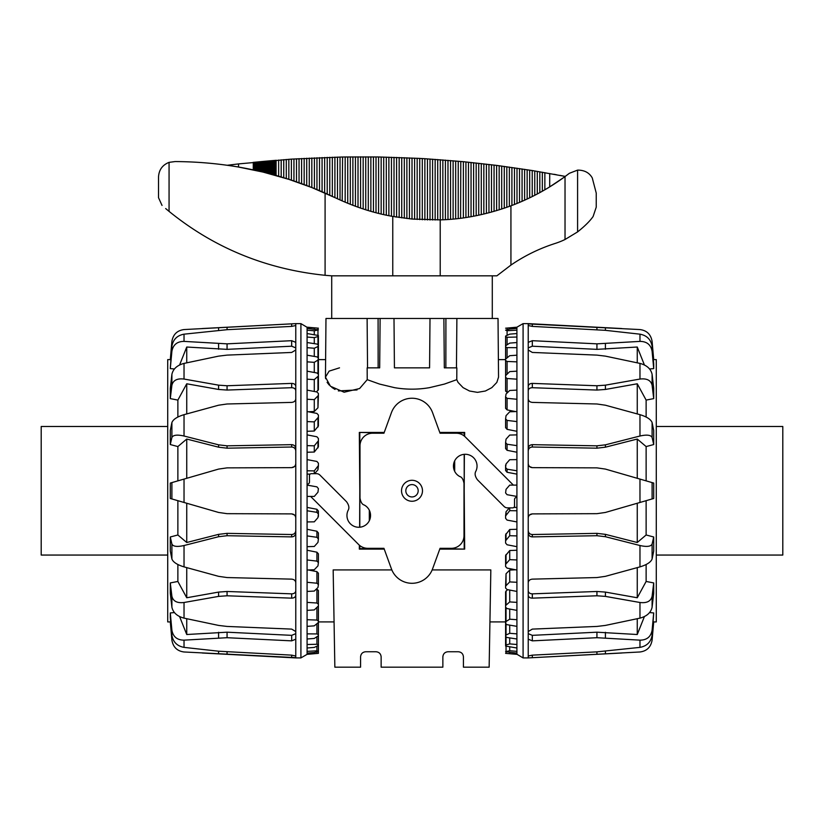 <?xml version="1.0" encoding="UTF-8"?>
<svg xmlns="http://www.w3.org/2000/svg" width="824" height="824" viewBox="0 0 824 824"><rect width="100%" height="100%" fill="white"/><g stroke="black" fill="none" stroke-linecap="round" stroke-linejoin="round"><path stroke-width="1.24" d="M369.317 520.706L369.317 510.231M454.683 460.843L454.683 471.318M412 496.944A6.17 6.17 0 0 0 417.346 487.684A6.17 6.17 0 0 0 406.654 487.684A6.17 6.17 0 0 0 412 496.944M439.944 548.63L464.674 549.103L439.769 549.103M384.231 549.103L359.326 549.103L359.388 545.22M359.8 545.56L359.8 548.63L384.056 548.63M384.056 432.919L359.326 432.435L384.231 432.435M439.769 432.435L464.674 432.435L464.612 436.329M464.2 435.989L464.2 432.919L439.944 432.919M359.8 432.919L359.8 490.774L359.326 432.435M359.625 527.226L359.8 490.774L359.8 527.216M464.376 454.312L464.2 490.774L464.2 454.333M464.2 548.63L464.2 490.774L464.674 549.103M456.455 367.854L456.887 318.486L498.026 318.486L498.541 377.135L496.821 382.439L491.825 387.641L485.398 391.009L477.457 392.358L469.515 391.009L463.088 387.641L458.093 382.439L456.774 379.668L444.455 384.066L429.397 387.671C417.799 389.649 406.201 389.649 394.603 387.671L379.545 384.066L367.226 379.668L359.594 388.537L344.123 392.224L330.424 386.219L325.459 377.135L329.137 371.119L339.519 367.834M318.404 359.625L325.614 359.625M325.459 377.186L325.624 378.721M327.097 382.315L329.26 385.086M331.825 387.383L335.038 389.443M338.355 390.916L357.039 389.958M498.386 359.625L505.596 359.625M360.572 656.883C360.881 653.772 362.601 652.052 365.712 651.743C362.601 652.052 360.881 653.772 360.572 656.883L360.572 667.172L334.853 667.172L333.164 569.93L391.843 569.93M432.157 569.93L490.836 569.93L489.147 667.172L463.428 667.172L463.428 656.883C463.119 653.772 461.399 652.052 458.288 651.743C461.399 652.052 463.119 653.772 463.428 656.883M381.141 656.883C380.832 653.772 379.122 652.052 376.002 651.743L365.712 651.743L376.002 651.743C379.122 652.052 380.832 653.772 381.141 656.883L381.141 667.172L442.859 667.172L442.859 656.883C443.168 653.772 444.878 652.052 447.998 651.743L458.288 651.743L447.998 651.743C444.878 652.052 443.168 653.772 442.859 656.883M394.428 367.854L393.996 318.486L430.004 318.486L429.572 367.854L394.428 367.854L393.996 318.486L380.111 318.486L379.679 367.854L367.154 367.854L367.226 379.668M429.572 367.854L430.004 318.486L443.889 318.486L444.321 367.854L456.846 367.854L456.774 379.668M367.545 367.854L367.113 318.486L325.974 318.486L325.459 377.135M378.092 318.486L378.144 367.854M445.908 318.486L445.856 367.854M468.454 318.486L443.889 318.486L444.321 367.854M355.546 318.486L380.111 318.486L379.679 367.854M401.525 490.774A10.475 10.475 0 0 1 417.243 481.7A10.475 10.475 0 0 1 417.243 499.849A10.475 10.475 0 0 1 401.525 490.774M513.373 485.109L465.333 436.988A12.865 12.854 -67.5 0 0 456.238 433.218L440.057 433.218L432.569 412.649A21.887 21.887 0 0 0 391.431 412.649L383.943 433.218L372.623 433.218A12.628 12.628 0 0 0 359.995 445.856L359.995 498.139C360.737 502.166 362.117 504.442 364.167 504.988A11.793 11.793 0 0 1 369.296 520.747A11.793 11.793 0 0 1 353.599 526.083A11.793 11.793 0 0 1 348.068 510.458C349.52 508.068 349.016 505.163 346.543 501.734L319.969 475.118A4.923 4.923 0 0 0 316.488 473.676L311.307 473.676A1.833 1.833 0 0 0 309.474 475.51L309.474 481.958A2.287 2.287 0 0 1 307.609 484.203L307.084 484.296M310.627 496.429L358.667 544.551A12.865 12.854 112.5 0 0 367.762 548.321L383.943 548.321L391.431 568.89A21.887 21.887 0 0 0 432.569 568.89L440.057 548.321L451.377 548.321A12.628 12.628 0 0 0 464.005 535.693L464.005 483.4C463.263 479.383 461.883 477.096 459.833 476.56A11.793 11.793 0 0 1 454.704 460.791A11.793 11.793 0 0 1 470.401 455.466A11.793 11.793 0 0 1 475.932 471.081C474.48 473.47 474.984 476.385 477.457 479.805L504.031 506.42A4.923 4.923 0 0 0 507.512 507.862L512.693 507.862A1.833 1.833 0 0 0 514.526 506.029L514.526 499.581A2.287 2.287 0 0 1 516.391 497.346L516.916 497.243M318.404 604.208L318.404 590.489L316.91 589.119L316.91 603.024L318.404 604.208L318.404 605.918L314.284 609.925L307.084 610.368L307.084 602.375L316.91 603.024M318.404 584.587L317.961 587.512L314.284 591.066L307.084 591.436L307.084 582.29L316.91 583.217L318.404 584.587L318.404 573.185L316.91 571.65L308.485 569.992M318.404 562.658L317.961 565.872L314.284 569.745L307.084 570.033L307.084 559.949L316.91 561.123L318.404 562.658L318.404 553.852L316.91 552.193L307.084 550.236M318.404 538.968L317.961 542.388L314.284 546.477L307.084 546.673L307.084 535.909L316.91 537.31L318.404 538.968L318.404 532.963L316.91 531.233L307.084 529.296M318.404 514.083L317.961 517.627L314.284 521.839L307.084 521.932L307.084 510.756L316.91 512.343L318.404 514.083L318.404 511.045L316.91 509.263L307.084 507.409M307.084 474.13L310.143 474.088M314.593 473.676L317.961 469.793L318.404 465.581L314.284 470.885L307.084 470.782L307.084 459.607L316.91 461.45L318.404 463.212L318.404 465.581M307.084 452.242L314.284 452.046L318.404 446.762L318.404 440.768L314.284 445.825L307.084 445.63L307.084 434.876L316.91 436.772L318.404 438.492L318.404 440.768M307.084 431.302L314.284 431.024L318.404 425.987L318.404 417.181L314.284 421.878L307.084 421.589L307.084 411.516L316.91 413.421L318.404 415.049L318.404 417.181M308.382 411.763L314.284 411.464L317.961 407.787L318.404 395.407L314.284 399.63L307.084 399.259L307.084 390.102L316.91 391.977L318.404 393.47L318.404 395.407M316.468 391.894L318.404 389.701L318.404 375.981L314.284 379.617L307.084 379.174L307.084 371.171L316.91 372.973L318.404 374.292L318.404 375.981M316.91 650.826L318.404 651.403L314.284 652.505L307.084 653.123L307.084 651.351L316.91 650.826L316.91 646.325M316.91 644.265L318.404 644.729L318.404 645.48L314.284 647.396L307.084 648.004L307.084 644.502L316.91 644.265L316.91 636.931M316.91 633.934L318.404 634.655L318.404 635.757L314.284 638.446L307.084 639.002L307.084 633.862L316.91 633.934L316.91 623.943M316.91 620.07L318.404 621.028L318.404 622.46L314.284 625.849L307.084 626.353L307.084 619.71L316.91 620.07L316.91 607.679M307.084 485.109L316.91 486.85L318.404 488.622L317.961 492.206L314.284 496.429L307.084 496.429L307.084 470.782M307.084 355.185L316.91 356.864L318.404 357.977L317.961 360.047L314.284 362.344L307.084 361.839L307.084 342.537L316.91 344.051L318.404 344.937L317.961 346.523L314.284 348.243L307.084 347.677M307.084 333.545L318.404 335.492L317.961 336.553L314.284 337.634L307.084 337.037L307.084 328.416L318.404 329.858L314.284 330.805L307.084 330.187M307.084 327.19L318.404 328.179L307.084 327.293L300.914 323.626L295.775 323.626L184.03 329.569C177.181 330.455 173.133 334.4 171.897 341.394L170.29 359.717M314.284 329.198L314.284 327.921M307.084 342.537L307.084 337.037M307.084 371.171L307.084 361.839M307.084 390.102L307.084 379.174M307.084 411.516L307.084 399.259M307.084 434.876L307.084 421.589M307.084 459.607L307.084 445.63M307.084 510.756L307.084 496.429M307.084 535.909L307.084 521.932M307.084 559.949L307.084 546.673M307.084 582.29L307.084 570.033M307.084 602.375L307.084 591.436M307.084 619.71L307.084 610.368M307.084 633.862L307.084 626.353M307.084 644.502L307.084 639.002M307.084 651.351L307.084 648.004M307.084 654.256L318.404 653.35L307.084 654.349L307.084 653.123M307.084 328.416L307.084 327.293M314.284 334.493L314.284 330.805M314.284 343.639L314.284 337.634M314.284 356.411L314.284 348.243M314.284 372.489L314.284 362.344M314.284 391.472L314.284 379.617M314.284 411.464L314.284 399.63M314.284 431.024L314.284 421.878M314.284 452.046L314.284 445.825M318.404 466.25L318.404 463.212M314.284 473.676L314.284 470.885M318.404 617.361L318.404 634.655M318.404 626.271L318.404 644.729M318.404 605.341L318.404 621.028M318.404 513.424L318.404 516.452M318.404 375.075L318.404 359.377M318.404 363.302L318.404 346.018M318.404 354.67L318.404 336.213M318.404 633.944L318.404 653.35M202.323 653.02L295.775 657.913L295.775 582.733C295.538 580.621 294.168 579.426 291.675 579.138L227.064 577.552L218.597 576.337L184.03 566.881C177.181 564.79 173.133 562.164 171.897 558.991L170.29 551.081L170.29 536.99L171.897 544.046C173.133 546.559 177.181 547.054 184.03 545.519L218.597 536.712L227.064 535.713L291.675 536.888C294.168 536.692 295.538 535.384 295.775 532.963L295.775 448.586C295.538 446.165 294.168 444.857 291.675 444.661L227.064 445.825L218.597 444.836L184.03 436.02C177.181 434.485 173.133 434.979 171.897 437.503L170.29 444.548L170.29 430.458L171.897 422.558C173.133 419.385 177.181 416.748 184.03 414.668L218.597 405.212L227.064 403.987L291.675 402.4C294.168 402.122 295.538 400.928 295.775 398.806L295.775 386.446C295.538 384.509 294.168 383.49 291.675 383.397L227.064 385.756L218.597 385.158L184.03 379.05C177.181 378.226 173.133 380.297 171.897 385.261L170.29 398.61L170.29 388.289L171.897 374.312C173.133 368.874 177.181 365.238 184.03 363.405L218.597 356.133L227.064 355.113L291.675 352.445L295.775 349.994L295.775 342.351L291.675 340.693L227.064 343.845L184.03 341.394C177.181 341.435 173.133 344.72 171.897 351.261L170.29 368.606L171.897 346.214C173.133 339.447 177.181 335.43 184.03 334.173L227.064 329.693L291.675 326.397L295.775 325.521L295.775 323.914M295.775 631.555L291.675 629.103L227.064 626.436L218.597 625.416L184.03 618.134C177.181 616.301 173.133 612.665 171.897 607.226L170.29 593.259L170.29 582.929L171.897 596.288C173.133 601.242 177.181 603.312 184.03 602.499L218.597 596.391L227.064 595.783L291.675 598.152C294.168 598.059 295.538 597.039 295.775 595.093M295.775 656.028L291.675 655.142L218.597 651.207L184.03 647.376C177.181 646.109 173.133 642.102 171.897 635.335L170.29 617.701L170.29 612.943L171.897 630.278C173.133 636.818 177.181 640.114 184.03 640.145L227.064 637.704L291.675 640.856L295.775 639.187M170.29 621.821L171.897 640.155C173.133 647.149 177.181 651.094 184.03 651.98L295.775 657.624M295.775 582.733L295.775 532.963M295.775 448.586L295.775 398.806M295.775 386.446L295.775 349.994M295.775 342.351L295.775 325.521M295.775 347.882L291.675 346.204L227.064 349.355L186.739 347.028L179.591 364.97M295.775 390.772C295.538 388.815 294.168 387.795 291.675 387.702L227.064 390.061L218.597 389.453L186.739 383.788L177.871 400.093L170.29 398.61M174.41 368.977L170.29 368.606M170.29 536.99L177.871 534.982L186.739 542.501L218.597 534.354L227.064 533.355L291.675 534.529C294.168 534.333 295.538 533.025 295.775 530.594M170.671 621.966L167.715 621.914L167.715 359.625L170.671 359.573M170.29 612.943L174.41 612.572M170.29 582.929L177.871 581.456L177.871 564.502M177.871 534.982L177.871 500.683M186.739 542.501L186.739 503.248L170.29 498.489L170.29 483.06L186.739 478.301L186.739 439.048L177.871 446.567L170.29 444.548M177.871 480.866L177.871 446.567M177.871 417.047L177.871 400.093M295.466 516.452L295.095 515.762M294.415 514.959L291.686 513.898L227.064 513.671L218.597 512.456L186.739 503.248M177.871 581.456L186.739 597.761L218.597 592.085L227.064 591.477L291.675 593.846C294.168 593.754 295.538 592.724 295.775 590.767M186.739 597.761L186.739 567.633M179.591 616.568L186.739 634.511L227.064 632.193L291.675 635.345L295.775 633.656M186.739 634.511L186.739 618.721M186.739 362.817L186.739 347.028M186.739 413.916L186.739 383.788M295.775 450.955C295.538 448.524 294.168 447.216 291.675 447.02L227.064 448.184L218.597 447.185L186.739 439.048M186.739 478.301L218.597 469.083L227.064 467.867L291.686 467.641L294.415 466.58M295.095 465.787L295.466 465.086M307.084 654.349L300.914 657.913L300.914 323.626M227.064 513.671L218.597 512.456L184.03 502.465L184.03 479.084L218.597 469.083L227.064 467.867M295.775 518.018C295.538 515.536 294.168 514.155 291.675 513.898M291.675 467.641C294.168 467.383 295.538 466.013 295.775 463.531M505.596 377.33L505.596 391.05L507.09 392.43L507.09 378.515L505.596 377.33L505.596 375.631L509.716 371.614L516.916 371.171L516.916 379.174L507.09 378.515M505.596 396.952L506.039 394.026L509.716 390.473L516.916 390.102L516.916 399.259L507.09 398.332L505.596 396.952L505.596 408.354L507.09 409.889L515.515 411.557M505.596 418.88L506.039 415.667L509.716 411.794L516.916 411.516L516.916 421.589L507.09 420.415L505.596 418.88L505.596 427.687L507.09 429.345L516.916 431.302M505.596 442.581L506.039 439.161L509.716 435.072L516.916 434.876L516.916 445.63L507.09 444.239L505.596 442.581L505.596 448.575L507.09 450.316L516.916 452.242M505.596 467.466L506.039 463.922L509.716 459.71L516.916 459.607L516.916 470.782L507.09 469.196L505.596 467.466L505.596 470.504L507.09 472.276L516.916 474.13M516.916 507.409L513.857 507.45M509.407 507.862L506.039 511.745L505.596 515.958L509.716 510.664L516.916 510.756L516.916 521.932L507.09 520.099L505.596 518.327L505.596 515.958M516.916 529.296L509.716 529.492L505.596 534.776L505.596 540.771L509.716 535.713L516.916 535.909L516.916 546.673L507.09 544.777L505.596 543.057L505.596 540.771M516.916 550.236L509.716 550.525L505.596 555.551L505.596 564.358L509.716 559.661L516.916 559.949L516.916 570.033L507.09 568.117L505.596 566.5L505.596 564.358M515.618 569.775L509.716 570.084L506.039 573.751L505.596 586.132L509.716 581.919L516.916 582.29L516.916 591.436L507.09 589.562L505.596 588.068L505.596 586.132M507.533 589.644L505.596 591.848L505.596 605.558L509.716 601.922L516.916 602.375L516.916 610.368L507.09 608.576L505.596 607.247L505.596 605.558M505.596 627.033L505.596 621.914L489.93 621.914M507.09 330.712L505.596 330.146L509.716 329.044L516.916 328.416L516.916 330.187L507.09 330.712L507.09 335.224M507.09 337.274L505.596 336.82L505.596 336.058L509.716 334.142L516.916 333.545L516.916 337.037L507.09 337.274L507.09 344.607M507.09 347.615L505.596 346.894L505.596 345.792L509.716 343.103L516.916 342.537L516.916 347.677L507.09 347.615L507.09 357.595M507.09 361.468L505.596 360.51L505.596 359.089L509.716 355.7L516.916 355.185L516.916 361.839L507.09 361.468L507.09 373.859M516.916 496.429L507.09 494.699L505.596 492.927L506.039 489.343L509.716 485.109L516.916 485.109L516.916 510.756M516.916 626.353L507.09 624.685L505.596 623.562L506.039 621.492L509.716 619.195L516.916 619.71L516.916 639.002L507.09 637.498L505.596 636.602L506.039 635.016L509.716 633.306L516.916 633.862M516.916 648.004L505.596 646.057L506.039 644.996L509.716 643.904L516.916 644.502L516.916 653.123L505.596 651.681L509.716 650.733L516.916 651.351M516.916 654.349L505.596 653.36L516.916 654.256L523.086 657.913L528.225 657.913L639.97 651.98C646.819 651.094 650.867 647.149 652.103 640.155L653.71 621.821M509.716 652.34L509.716 653.628M516.916 639.002L516.916 644.502M516.916 610.368L516.916 619.71M516.916 591.436L516.916 602.375M516.916 570.033L516.916 582.29M516.916 546.673L516.916 559.949M516.916 521.932L516.916 535.909M516.916 470.782L516.916 485.109M516.916 445.63L516.916 459.607M516.916 421.589L516.916 434.876M516.916 399.259L516.916 411.516M516.916 379.174L516.916 390.102M516.916 361.839L516.916 371.171M516.916 347.677L516.916 355.185M516.916 337.037L516.916 342.537M516.916 330.187L516.916 333.545M516.916 327.293L505.596 328.199L516.916 327.19L516.916 328.416M516.916 653.123L516.916 654.256M509.716 647.046L509.716 650.733M509.716 637.9L509.716 643.904M509.716 625.128L509.716 633.306M509.716 609.06L509.716 619.195M509.716 590.066L509.716 601.922M509.716 570.084L509.716 581.919M509.716 550.525L509.716 559.661M509.716 529.492L509.716 535.713M505.596 515.299L505.596 518.327M509.716 507.862L509.716 510.664M505.596 364.177L505.596 346.894M505.596 355.268L505.596 336.82M505.596 376.207L505.596 360.51M505.596 389.34L505.596 375.631M505.596 468.125L505.596 465.086M505.596 606.464L505.596 622.161M505.596 618.237L505.596 635.531M505.596 626.879L505.596 645.326M621.677 328.529L528.225 323.626L528.225 398.806C528.462 400.928 529.832 402.122 532.325 402.4L596.937 403.987L605.403 405.212L639.97 414.668C646.819 416.748 650.867 419.385 652.103 422.558L653.71 430.458L653.71 444.548L652.103 437.503C650.867 434.979 646.819 434.485 639.97 436.02L605.403 444.836L596.937 445.825L532.325 444.661C529.832 444.857 528.462 446.165 528.225 448.586L528.225 532.963C528.462 535.384 529.832 536.692 532.325 536.888L596.937 535.713L605.403 536.712L639.97 545.519C646.819 547.054 650.867 546.559 652.103 544.046L653.71 536.99L653.71 551.081L652.103 558.991C650.867 562.164 646.819 564.79 639.97 566.881L605.403 576.337L596.937 577.552L532.325 579.138C529.832 579.426 528.462 580.621 528.225 582.733L528.225 595.093C528.462 597.039 529.832 598.059 532.325 598.152L596.937 595.783L605.403 596.391L639.97 602.499C646.819 603.312 650.867 601.242 652.103 596.288L653.71 582.929L653.71 593.259L652.103 607.226C650.867 612.665 646.819 616.301 639.97 618.134L605.403 625.416L596.937 626.436L532.325 629.103L528.225 631.555L528.225 639.187L532.325 640.856L596.937 637.704L639.97 640.145C646.819 640.114 650.867 636.818 652.103 630.278L653.71 612.943L652.103 635.335C650.867 642.102 646.819 646.109 639.97 647.376L596.937 651.856L532.325 655.142L528.225 656.028L528.225 657.624M528.225 349.994L532.325 352.445L596.937 355.113L605.403 356.133L639.97 363.405C646.819 365.238 650.867 368.874 652.103 374.312L653.71 388.289L653.71 398.61L652.103 385.261C650.867 380.297 646.819 378.226 639.97 379.05L605.403 385.158L596.937 385.756L532.325 383.397C529.832 383.49 528.462 384.509 528.225 386.446M528.225 325.521L532.325 326.397L605.403 330.331L639.97 334.173C646.819 335.43 650.867 339.447 652.103 346.214L653.71 363.837L653.71 368.606L652.103 351.261C650.867 344.72 646.819 341.435 639.97 341.394L596.937 343.845L532.325 340.693L528.225 342.351M653.71 359.717L652.103 341.394C650.867 334.4 646.819 330.455 639.97 329.569L528.225 323.914M528.225 398.806L528.225 448.586M528.225 532.963L528.225 582.733M528.225 595.093L528.225 631.555M528.225 639.187L528.225 656.028M528.225 633.656L532.325 635.345L596.937 632.193L637.261 634.511L644.409 616.568M528.225 590.767C528.462 592.724 529.832 593.754 532.325 593.846L596.937 591.477L605.403 592.085L637.261 597.761L646.129 581.456L653.71 582.929M649.59 612.572L653.71 612.943M653.71 444.548L646.129 446.567L637.261 439.048L605.403 447.185L596.937 448.184L532.325 447.02C529.832 447.216 528.462 448.524 528.225 450.955M653.329 359.573L656.285 359.625L656.285 621.914L653.329 621.966M653.71 368.606L649.59 368.977M653.71 398.61L646.129 400.093L646.129 417.047M646.129 446.567L646.129 480.866M637.261 439.048L637.261 478.301L653.71 483.06L653.71 498.489L637.261 503.248L637.261 542.501L646.129 534.982L653.71 536.99M646.129 500.683L646.129 534.982M646.129 564.502L646.129 581.456M528.534 465.086L528.905 465.787M529.585 466.58L532.314 467.641L596.937 467.867L605.403 469.083L637.261 478.301M646.129 400.093L637.261 383.788L605.403 389.453L596.937 390.061L532.325 387.702C529.832 387.795 528.462 388.815 528.225 390.772M637.261 383.788L637.261 413.916M644.409 364.97L637.261 347.028L596.937 349.355L532.325 346.204L528.225 347.882M637.261 347.028L637.261 362.817M637.261 618.721L637.261 634.511M637.261 567.633L637.261 597.761M528.225 530.594C528.462 533.025 529.832 534.333 532.325 534.529L596.937 533.355L605.403 534.354L637.261 542.501M637.261 503.248L605.403 512.456L596.937 513.671L532.314 513.898L529.585 514.959M528.905 515.762L528.534 516.452M516.916 327.19L523.086 323.626L523.086 657.913M596.937 467.867L605.403 469.083L639.97 479.084L639.97 502.465L605.403 512.456L596.937 513.671M528.225 463.531C528.462 466.013 529.832 467.383 532.325 467.641M532.325 513.898C529.832 514.155 528.462 515.536 528.225 518.018M167.715 555.057L41.2 555.057L41.2 426.482L167.715 426.482M656.285 555.057L782.8 555.057L782.8 426.482L656.285 426.482M336.141 318.486L337.541 318.486M486.459 318.486L487.859 318.486M331.712 318.486L331.712 275.824A169.147 98.416 1.4 0 1 325.089 275.298C266.162 269.252 214.158 247.942 169.064 211.377L165.665 208.554M325.089 275.298L325.089 193.073L336.007 198.09C355.072 207.03 373.983 213.148 392.76 216.424L412 219.05L440.212 219.874C462.975 219.318 486.541 214.642 510.932 205.825A223.716 223.716 0 0 0 565.027 176.573L569.384 173.287L577.593 170.115C584.401 170.084 589.284 172.68 592.26 177.922L596.236 193.073L596.236 207.185L593.115 216.485C590.015 220.997 584.844 226.137 577.593 231.905L565.027 239.506A77.147 77.147 0 0 1 555.077 243.471A169.713 169.713 0 0 0 510.932 265.091L496.882 275.824L331.712 275.824M342.197 200.932L342.599 156.993L378.587 156.962L419.735 158.414A1070.17 1070.17 90 0 1 422.3 158.558A1070.17 1070.17 -90 0 1 424.875 158.702L463.366 161.689L496.614 165.397L532.222 170.537L565.254 176.408M391.184 216.135L392.76 216.424L392.76 275.824M395.448 216.897L396.591 217.083L396.591 157.405M412 219.05L412.021 158.023M460.585 218.236L460.801 161.453M549.701 173.514L549.701 186.883L563.935 177.366M158.517 176.995L158.517 197.688L158.517 176.995C158.919 169.868 162.431 164.996 169.064 162.359L175.069 161.566C228.001 161.854 278.007 172.36 325.089 193.073M162.04 205.433L158.517 197.688M577.593 170.115L577.593 231.905C584.844 226.137 590.015 220.997 593.115 216.485M237.219 166.778L263.093 172.103L288.843 179.344L311.832 187.553L336.007 198.09M238.527 167.004L238.527 163.914L227.414 165.253L233.769 166.211M238.527 163.914L291.387 159.125L342.599 156.993M562.771 175.934L559.908 175.388M556.447 174.74L553.944 174.276M316.91 509.263L316.91 512.343M316.91 531.233L316.91 537.31M316.91 552.193L316.91 561.123M316.91 571.65L316.91 583.217M317.961 329.662L317.961 328.148M317.961 335.1L317.961 330.373M317.961 344.391L317.961 336.553M317.961 357.276L317.961 346.523M317.961 373.447L317.961 360.047M317.961 390.566L317.961 376.795M317.961 407.787L317.961 396.344M317.961 427.059L317.961 418.221M317.961 447.896L317.961 441.88M317.961 469.793L317.961 466.745M316.91 651.877L316.91 653.442M171.897 558.991L171.897 544.046M171.897 437.503L171.897 422.558M171.897 607.226L171.897 596.288M171.897 385.261L171.897 374.312M171.897 635.335L171.897 630.278M171.897 351.261L171.897 346.214M184.03 566.881L184.03 545.519M184.03 436.02L184.03 414.668M184.03 618.134L184.03 602.499M184.03 379.05L184.03 363.405M184.03 647.376L184.03 640.145M184.03 341.394L184.03 334.173M291.675 326.397L291.675 323.945M227.064 329.693L227.064 327.334M218.597 330.331L218.597 327.736M291.675 346.204L291.675 340.693M227.064 349.355L227.064 343.845M218.597 349.242L218.597 343.732M291.675 387.702L291.675 383.397M227.064 390.061L227.064 385.756M218.597 389.453L218.597 385.158M218.597 534.354L218.597 536.712M227.064 533.355L227.064 535.713M291.675 534.529L291.675 536.888M218.597 592.085L218.597 596.391M291.675 593.846L291.675 598.152M227.064 591.477L227.064 595.783M218.597 632.307L218.597 637.807M291.675 635.345L291.675 640.856M227.064 632.193L227.064 637.704M218.597 651.207L218.597 653.803M291.675 655.142L291.675 657.604M227.064 651.856L227.064 654.204M227.064 448.184L227.064 445.825M291.675 447.02L291.675 444.661M218.597 447.185L218.597 444.836M171.897 498.953L171.897 482.596M507.09 472.276L507.09 469.196M507.09 450.316L507.09 444.239M507.09 429.345L507.09 420.415M507.09 409.889L507.09 398.332M506.039 651.887L506.039 653.391M506.039 646.438L506.039 651.166M506.039 637.158L506.039 644.996M506.039 624.273L506.039 635.016M506.039 608.102L506.039 621.492M506.039 590.973L506.039 604.754M506.039 573.751L506.039 585.205M506.039 554.48L506.039 563.328M506.039 533.643L506.039 539.658M506.039 511.745L506.039 514.794M507.09 329.662L507.09 328.096M652.103 422.558L652.103 437.503M652.103 544.046L652.103 558.991M652.103 374.312L652.103 385.261M652.103 596.288L652.103 607.226M652.103 346.214L652.103 351.261M652.103 630.278L652.103 635.335M639.97 414.668L639.97 436.02M639.97 545.519L639.97 566.881M639.97 363.405L639.97 379.05M639.97 602.499L639.97 618.134M639.97 334.173L639.97 341.394M639.97 640.145L639.97 647.376M532.325 655.142L532.325 657.604M596.937 651.856L596.937 654.204M605.403 651.207L605.403 653.803M532.325 635.345L532.325 640.856M596.937 632.193L596.937 637.704M605.403 632.307L605.403 637.807M532.325 593.846L532.325 598.152M596.937 591.477L596.937 595.783M605.403 592.085L605.403 596.391M605.403 447.185L605.403 444.836M596.937 448.184L596.937 445.825M532.325 447.02L532.325 444.661M605.403 389.453L605.403 385.158M532.325 387.702L532.325 383.397M596.937 390.061L596.937 385.756M605.403 349.242L605.403 343.732M532.325 346.204L532.325 340.693M596.937 349.355L596.937 343.845M605.403 330.331L605.403 327.736M532.325 326.397L532.325 323.945M596.937 329.693L596.937 327.334M596.937 533.355L596.937 535.713M532.325 534.529L532.325 536.888M605.403 534.354L605.403 536.712M652.103 482.596L652.103 498.953M169.064 211.377L169.064 162.359M440.212 275.824L440.212 219.874M565.027 239.506L565.027 176.573M510.932 265.091L510.932 205.825M253.277 169.857L253.277 162.307M254.235 170.063L254.235 162.215M255.203 170.28L255.203 162.122M256.182 170.496L256.182 162.019M257.16 170.712L257.16 161.926M258.139 170.939L258.139 161.834M259.117 171.165L259.117 161.731M260.106 171.392L260.106 161.638M261.105 171.629L261.105 161.545M262.094 171.866L262.094 161.453M263.093 172.103L263.093 161.36M264.092 172.35L264.092 161.267M265.091 172.597L265.091 161.174M266.09 172.844L266.09 161.092M267.089 173.102L267.089 160.999M268.099 173.359L268.099 160.907M269.098 173.617L269.098 160.824M270.107 173.885L270.107 160.732M271.106 174.142L271.106 160.649M272.105 174.41L272.105 160.567M273.104 174.688L273.104 160.484M274.104 174.956L274.104 160.402M275.103 175.234L275.103 160.32M276.102 175.512L276.102 160.237M278.646 176.243L278.646 160.041M281.19 176.985L281.19 159.846M283.744 177.757L283.744 159.65M286.288 178.54L286.288 159.475M288.843 179.344L288.843 159.3M291.387 180.178L291.387 159.125M293.941 181.023L293.941 158.96M296.496 181.888L296.496 158.805M299.05 182.784L299.05 158.651M301.605 183.69L301.605 158.507M304.159 184.627L304.159 158.363M306.713 185.575L306.713 158.229M309.278 186.554L309.278 158.105M311.832 187.553L311.832 157.981M314.397 188.572L314.397 157.868M316.952 189.613L316.952 157.755M319.516 190.684L319.516 157.652M322.081 191.765L322.081 157.549M324.646 192.878L324.646 157.466M327.21 194.011L327.21 157.374M329.775 195.175L329.775 157.302M332.34 196.349L332.34 157.23M334.904 197.564L334.904 157.157M337.469 198.78L337.469 157.096M340.034 199.964L340.034 157.044M345.174 202.22L345.174 156.951M347.738 203.291L347.738 156.921M350.303 204.321L350.303 156.89M352.878 205.32L352.878 156.859M355.443 206.288L355.443 156.848M358.018 207.205L358.018 156.838M360.582 208.101L360.582 156.828M363.157 208.956L363.157 156.828M365.732 209.78L365.732 156.838M368.297 210.573L368.297 156.848M370.872 211.325L370.872 156.869M373.447 212.046L373.447 156.9M376.012 212.736L376.012 156.931M378.587 213.385L378.587 156.962M381.162 214.013L381.162 157.013M383.727 214.601L383.727 157.065M386.302 215.167L386.302 157.116M388.877 215.692L388.877 157.178M391.441 216.187L391.441 157.25M394.016 216.65L394.016 157.322M399.166 217.495L399.166 157.497M401.731 217.866L401.731 157.59M404.306 218.206L404.306 157.683M406.881 218.514L406.881 157.796M409.446 218.803L409.446 157.909M414.596 219.277L414.596 158.146M417.16 219.472L417.16 158.28M419.735 219.627L419.735 158.414M422.3 219.761L422.3 158.558M424.875 219.864L424.875 158.713M427.44 219.946L427.44 158.867M430.015 219.987L430.015 159.022M432.579 219.998L432.579 159.197M435.154 219.987L435.154 159.372M437.719 219.936L437.719 159.547M440.284 219.864L440.284 159.732M442.849 219.761L442.849 159.928M445.413 219.627L445.413 160.124M447.978 219.472L447.978 160.33M450.543 219.277L450.543 160.546M453.107 219.05L453.107 160.762M455.672 218.803L455.672 160.979M458.237 218.525L458.237 161.216M463.366 217.866L463.366 161.689M465.921 217.495L465.921 161.937M468.485 217.093L468.485 162.194M471.05 216.661L471.05 162.452M473.604 216.207L473.604 162.719M476.169 215.713L476.169 162.998M478.723 215.188L478.723 163.276M481.288 214.631L481.288 163.554M483.843 214.044L483.843 163.852M486.397 213.426L486.397 164.141M488.951 212.777L488.951 164.45M491.506 212.098L491.506 164.759M494.06 211.387L494.06 165.078M496.614 210.635L496.614 165.397M499.169 209.852L499.169 165.727M501.713 209.049L501.713 166.057M504.267 208.204L504.267 166.397M506.812 207.318L506.812 166.747M509.366 206.412L509.366 167.097M511.91 205.464L511.91 167.457M514.454 204.476L514.454 167.818M516.998 203.456L516.998 168.189M519.532 202.405L519.532 168.57M522.076 201.314L522.076 168.951M524.61 200.191L524.61 169.332M527.154 199.027L527.154 169.734M529.688 197.822L529.688 170.135M532.222 196.586L532.222 170.537M534.755 195.298L534.755 170.949M537.279 193.98L537.279 171.371M539.813 192.62L539.813 171.794M542.336 191.22L542.336 172.226M544.86 189.778L544.86 172.659M318.404 621.914L334.07 621.914M202.323 328.529L295.775 323.626M300.914 657.913L295.775 657.913M621.677 653.02L528.225 657.913M523.086 323.626L528.225 323.626M492.288 318.486L492.288 275.824"/></g></svg>

